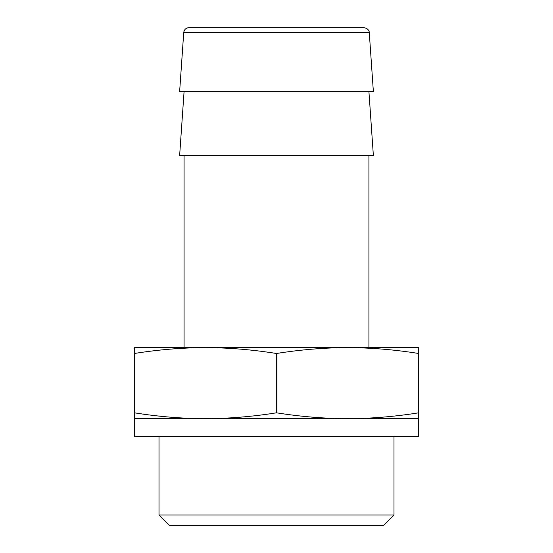 <?xml version="1.0" encoding="UTF-8"?>
<svg xmlns="http://www.w3.org/2000/svg" width="553" height="553" viewBox="0 0 553 553"><rect width="100%" height="100%" fill="white"/><g stroke="black" fill="none" stroke-linecap="round" stroke-linejoin="round"><path stroke-width="0.83" d="M134.303 418.697L134.303 412.808C157.999 416.603 181.702 418.566 205.398 418.697C229.101 418.566 252.797 416.603 276.5 412.808C300.203 416.603 323.899 418.566 347.602 418.697C371.298 418.566 395.001 416.603 418.697 412.808L418.697 418.697L134.303 418.697L134.303 436.476L418.697 436.476L418.697 418.697M418.697 353.491C395.001 349.696 371.298 347.733 347.602 347.602L418.697 347.602L418.697 412.808M276.5 353.491C252.797 349.696 229.101 347.733 205.398 347.602L347.602 347.602C323.899 347.733 300.203 349.696 276.5 353.491L276.5 412.808M205.398 347.602C181.702 347.733 157.999 349.696 134.303 353.491L134.303 347.602L205.398 347.602L184.073 347.602L184.073 155.628M393.999 515.023L159.001 515.023L169.329 525.35L383.671 525.35L393.999 515.023L393.999 436.476M159.001 515.023L159.001 436.476M347.602 347.602L368.927 347.602L368.927 155.628M184.073 91.639L179.628 155.628L373.372 155.628L368.927 91.639M179.628 91.639L373.372 91.639L369.273 32.613C369.459 32.8 369.293 28.493 363.957 27.65L189.043 27.65C185.974 27.92 184.204 29.572 183.727 32.613L179.628 91.639M134.303 353.491L134.303 412.808M183.727 32.613L369.273 32.613"/></g></svg>
